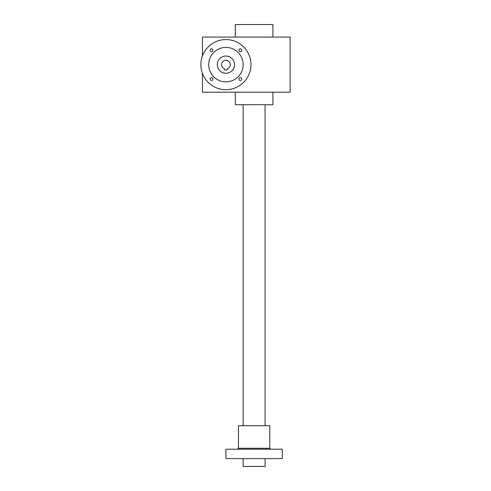 <?xml version="1.0" encoding="UTF-8"?>
<svg xmlns="http://www.w3.org/2000/svg" width="491" height="491" viewBox="0 0 491 491"><rect width="100%" height="100%" fill="white"/><g stroke="black" fill="none" stroke-linecap="round" stroke-linejoin="round"><path stroke-width="0.74" d="M202.439 55.919L202.439 37.077L290.126 37.077L290.126 92.198L202.439 92.198L202.439 73.355M272.904 37.077L272.904 24.55L235.324 24.55L235.324 37.077M272.904 92.198L272.904 104.724L235.324 104.724L235.324 92.198M243.149 104.724L243.149 425.734M243.149 458.619L243.149 466.45L265.072 466.45L265.072 458.619M225.928 449.222L282.3 449.222L282.3 458.619L225.928 458.619L225.928 449.222M269.774 448.283L238.454 448.283L238.454 425.734L269.774 425.734L269.774 448.283L270.713 449.222M224.675 68.838A4.382 4.382 0 0 1 222.355 62.087A4.382 4.382 0 0 1 229.493 62.087A4.382 4.382 0 0 1 227.18 68.838L227.18 70.053L224.675 70.053L224.675 68.838M234.538 64.64A8.611 8.611 0 0 1 221.619 72.097A8.611 8.611 0 0 1 221.619 57.177A8.611 8.611 0 0 1 234.538 64.64M241.732 50.242A1.412 1.412 0 0 1 239.614 51.463A1.412 1.412 0 0 1 239.614 49.02A1.412 1.412 0 0 1 241.732 50.242M241.732 79.033A1.412 1.412 0 0 1 239.614 80.254A1.412 1.412 0 0 1 239.614 77.811A1.412 1.412 0 0 1 241.732 79.033M212.941 50.242A1.412 1.412 0 0 1 210.829 51.463A1.412 1.412 0 0 1 210.829 49.02A1.412 1.412 0 0 1 212.941 50.242M212.941 79.033A1.412 1.412 0 0 1 210.829 80.254A1.412 1.412 0 0 1 210.829 77.811A1.412 1.412 0 0 1 212.941 79.033M208.7 64.64A17.228 17.228 0 0 0 234.538 79.554A17.228 17.228 0 0 0 234.538 49.72A17.228 17.228 0 0 0 208.7 64.64M200.874 64.64A25.053 25.053 0 0 0 238.454 86.336A25.053 25.053 0 0 0 238.454 42.938A25.053 25.053 0 0 0 200.874 64.64M265.072 104.724L265.072 425.734M238.454 448.283L237.515 449.222"/></g></svg>
